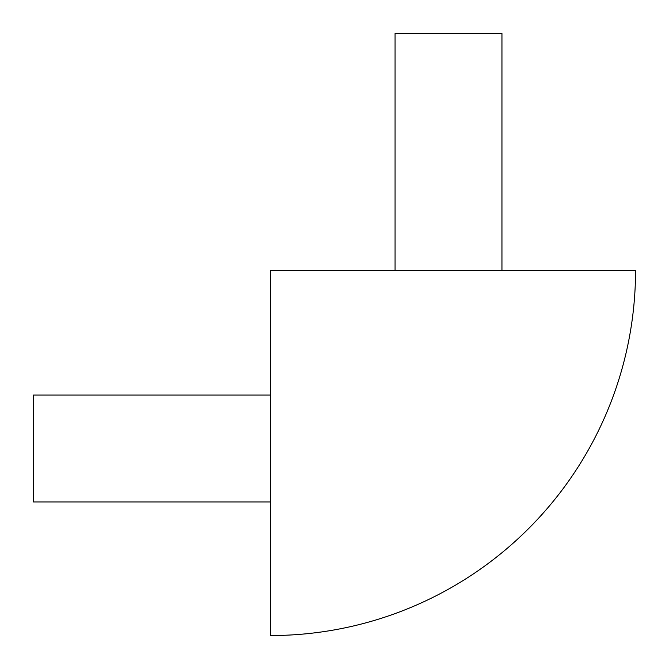 <?xml version="1.0" encoding="UTF-8"?>
<svg xmlns="http://www.w3.org/2000/svg" width="669" height="669" viewBox="0 0 669 669"><rect width="100%" height="100%" fill="white"/><g stroke="black" fill="none" stroke-linecap="round" stroke-linejoin="round"><path stroke-width="1" d="M635.55 270.368A365.182 365.182 0 0 1 270.368 635.55L270.368 270.368L635.55 270.368M270.368 395.07L33.45 395.07L33.45 501.951L270.368 501.951M501.951 270.368L501.951 33.45L395.07 33.45L395.07 270.368"/></g></svg>
